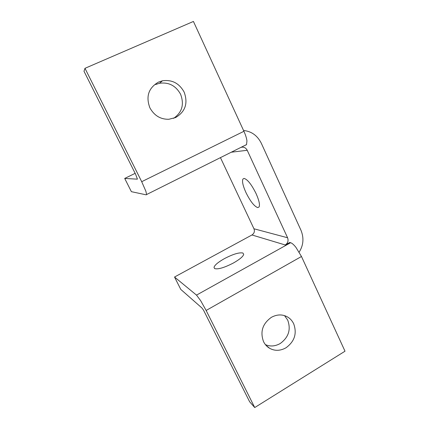 <?xml version="1.0" encoding="UTF-8"?>
<svg xmlns="http://www.w3.org/2000/svg" width="429" height="429" viewBox="0 0 429 429"><rect width="100%" height="100%" fill="white"/><g stroke="black" fill="none" stroke-linecap="round" stroke-linejoin="round"><path stroke-width="0.64" d="M245.64 145.174L246.536 144.589L246.943 140.884C246.584 138.149 245.581 134.953 243.924 131.295L193.431 21.45L84.974 68.318L141.704 181.692L145.876 191.232L146.616 194.53L146.273 194.846L131.387 191.672L124.7 178.443L135.156 173.343M295.924 247.345C293.811 244.707 292.047 243.163 290.626 242.717L196.509 295.109L200.681 300.708L206.14 310.462L301.474 256.494L295.924 247.345M137.419 179.118L135.58 174.185L83.993 71.246L84.974 68.318M301.474 256.494L345.007 351.206L254.724 407.55L249.635 401.764L203.491 310.097L201.936 307.984L180.786 289.419L174.523 277.027L251.952 234.974C254.231 233.44 254.901 231.376 253.963 228.78L220.442 157.631M244.058 178.421C247.479 179.349 251.48 184.395 256.065 193.559C259.095 200.418 260.092 204.901 259.046 207.003L257.668 207.588C254.166 206.247 250.273 201.255 245.983 192.61C242.905 185.757 241.897 181.22 242.953 179L244.058 178.421M224.437 258.617C233.038 254.145 239.189 252.279 242.9 253.019L243.699 254.349C243.152 256.499 239.736 259.373 233.462 262.972C224.303 267.707 218.007 269.573 214.586 268.565L214.012 267.364C214.634 265.111 218.109 262.194 224.437 258.617M299.169 252.107C303.469 245.291 304.081 238.031 300.997 230.325L261.293 143.222C257.373 135.532 251.464 131.29 243.554 130.496M155.673 84.508L159.47 83.28C168.726 81.993 175.761 85.639 180.571 94.219C184.422 104.408 182.089 112.457 173.584 118.361M137.344 179.156L124.7 178.443M241.136 147.286L242.567 147.12C244.632 147.238 246.182 148.295 247.222 150.289L287.58 237.757C288.642 240.771 287.864 243.179 285.253 244.975L289.752 242.471L290.626 242.717M196.509 295.109L174.523 277.027M254.724 407.55L206.14 310.462M284.566 315.664L287.693 320.077C291.125 329.552 288.62 337.371 280.185 343.538C275.075 346.375 270.147 346.729 265.385 344.605M271.38 317.331C276.576 314.532 281.547 314.194 286.277 316.329C289.489 317.798 291.951 320.265 293.667 323.734C297.168 333.44 294.61 341.457 285.982 347.796C280.293 350.938 274.882 351.126 269.766 348.364C267.128 346.884 265.058 344.659 263.556 341.677C259.931 331.799 262.537 323.686 271.38 317.331M158.585 82.052L162.478 80.791C171.981 79.478 179.193 83.231 184.121 92.058C188.224 103.201 185.382 111.701 175.606 117.551L168.881 119.267C160.612 119.466 154.29 115.664 149.903 107.867C145.651 96.493 148.547 87.886 158.585 82.052M247.222 150.289L231.269 152.22M287.58 237.757L253.963 228.78M285.253 244.975L251.952 234.974M243.924 131.295L141.704 181.692M246.536 144.589L146.616 194.53M242.953 179L244.074 178.421M214.012 267.364L214.602 268.57M241.034 147.335L242.567 147.12M266.173 345.522L269.766 348.364M159.47 83.28L162.478 80.791"/></g></svg>
